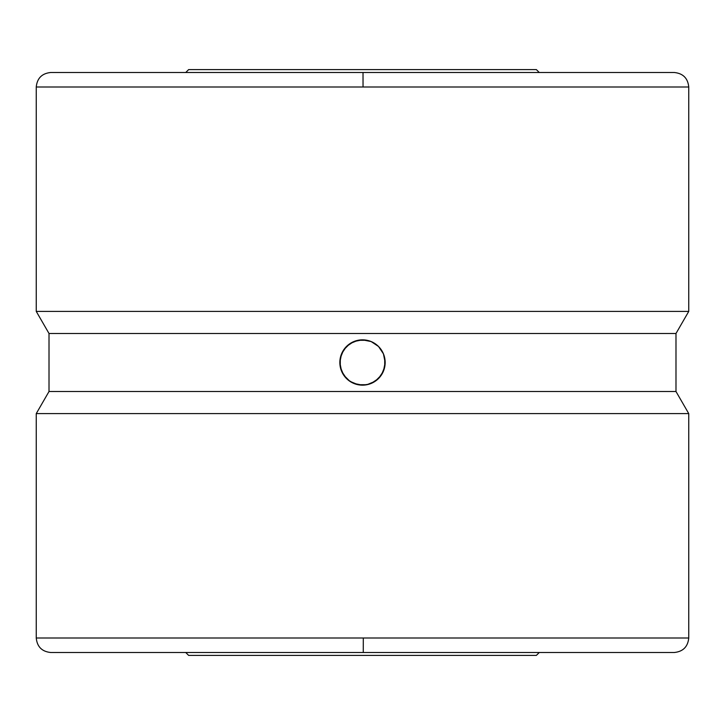 <?xml version="1.0" encoding="UTF-8"?>
<svg xmlns="http://www.w3.org/2000/svg" width="725" height="725" viewBox="0 0 725 725"><rect width="100%" height="100%" fill="white"/><g stroke="black" fill="none" stroke-linecap="round" stroke-linejoin="round"><path stroke-width="1.09" d="M688.75 638L688.75 413.603L675.99 391.5L675.99 333.5L688.75 311.397L688.75 87L36.25 87L36.25 311.397L688.75 311.397L688.75 87L36.25 87L36.25 311.397L49.01 333.5L675.99 333.5L688.75 311.397L36.25 311.397L49.01 333.5L49.01 391.5L675.99 391.5L675.99 333.5L49.01 333.5L49.01 391.5L36.25 413.603L688.75 413.603L675.99 391.5L49.01 391.5L36.25 413.603L36.25 638C37.138 646.772 41.977 651.612 50.75 652.5L674.25 652.5L363.261 652.5L363.298 638L688.75 638L688.75 413.603L36.25 413.603L36.25 638L688.75 638C687.862 646.772 683.022 651.612 674.25 652.5L361.739 652.5M363.035 87L363.017 72.5L674.25 72.5L362.5 72.5L363.017 72.5L363.035 87M185.745 652.5L188.645 655.4L536.355 655.4L539.255 652.5L536.355 655.4L188.645 655.4L185.745 652.5M539.255 72.5L536.355 69.6L188.645 69.6L185.745 72.5L188.645 69.6L536.355 69.6L539.255 72.5M384.721 358.068L384.721 366.913L381.341 375.088L375.097 381.332L366.932 384.721L358.068 384.721L349.912 381.332L343.668 375.088L340.279 366.932L340.279 358.087L343.659 349.912L349.903 343.668L358.068 340.279L366.932 340.279L371.164 341.566L378.522 346.478L383.434 353.836L385.156 362.5A22.656 22.656 0 0 0 362.509 339.844A22.656 22.656 0 0 0 339.844 362.491L341.566 353.836L346.468 346.487L353.809 341.575L362.482 339.844L371.164 341.566L378.522 346.478L383.434 353.836L385.156 362.5L383.434 371.164A22.656 22.656 0 0 0 385.156 362.5M361.983 72.5L674.25 72.5C683.022 73.388 687.862 78.227 688.75 87M383.434 353.827L381.341 349.912M378.522 346.478L376.982 345.073M375.088 343.659L371.164 341.566M366.923 340.279L362.491 339.844M360.18 339.962L358.077 340.279M355.83 340.85L353.818 341.575M349.912 343.659L346.478 346.478M344.275 349.042L343.659 349.912M342.372 352.105L341.575 353.809M340.65 356.51L340.279 358.059M339.943 364.63L340.279 366.923A22.656 22.656 0 0 0 341.557 371.146L343.659 375.088A22.656 22.656 0 0 1 341.575 371.182M349.912 381.332L353.827 383.434L348.018 379.927M353.827 383.434L362.518 385.156L358.077 384.721M364.82 385.038L366.923 384.721M369.17 384.15L362.518 385.156M375.088 381.341L378.522 378.522M380.725 375.958L381.341 375.088M382.628 372.895L383.425 371.191M384.35 368.49L384.721 366.941M36.25 87C37.138 78.227 41.977 73.388 50.75 72.5L362.5 72.5M346.478 378.522L341.566 371.164L339.844 362.5A22.656 22.656 0 0 0 340.279 366.913M343.677 375.106A22.656 22.656 0 0 0 383.434 371.173L378.532 378.513L371.191 383.425M36.25 638L363.298 638L363.261 652.5L362.5 652.5"/></g></svg>
